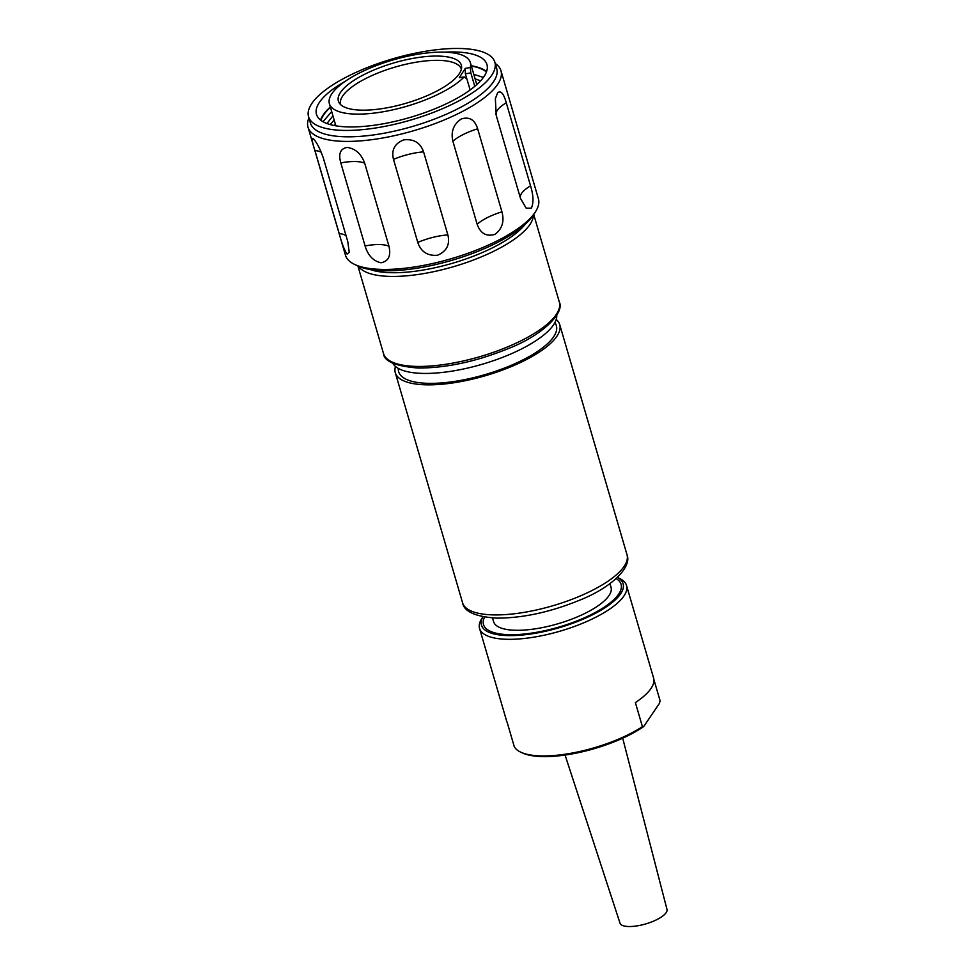 <?xml version="1.0" encoding="UTF-8"?>
<svg xmlns="http://www.w3.org/2000/svg" width="975" height="975" viewBox="0 0 975 975"><rect width="100%" height="100%" fill="white"/><g stroke="black" fill="none" stroke-linecap="round" stroke-linejoin="round"><path stroke-width="1.46" d="M622.696 738.197L666.985 909.407A24.472 8.044 163.7 0 1 637.236 925.86A24.472 8.044 163.7 0 1 620.003 923.142L565.061 755.052M617.394 577.444L619.478 578.431A76.562 25.179 163.7 0 1 626.535 585.5A76.562 25.179 163.7 0 1 532.399 637.394A76.562 25.179 163.7 0 1 479.566 628.473A76.562 25.179 163.7 0 1 481.699 618.711L482.93 616.773A73.771 24.265 -16.3 0 0 532.411 633.75A73.771 24.265 -16.3 0 0 605.828 607.193A73.771 24.265 -16.3 0 0 617.37 577.468M479.566 628.473L506.622 721.013A76.562 25.179 -16.3 0 0 507.207 722.463L514.239 746.557A76.562 25.179 -16.3 0 0 520.723 752.164A76.562 25.179 -16.3 0 0 566.499 754.016A76.562 25.179 -16.3 0 0 642.415 726.643L635.371 702.561A76.562 25.179 -16.3 0 0 653.591 678.027L626.535 585.5M653.896 679.575L660.063 700.659L659.502 703.28L643.707 726.546L642.415 726.643M520.723 752.164L522.308 752.907A75.172 24.716 -16.3 0 0 567.243 754.723A75.172 24.716 -16.3 0 0 643.707 726.546M609.96 583.598L611.033 587.291A61.181 20.122 163.7 0 1 536.737 628.607A61.181 20.122 163.7 0 1 493.582 621.636L492.509 617.943M370.256 269.551A88.798 29.201 -16.3 0 0 480.114 253.5A88.798 29.201 -16.3 0 0 525.245 224.238M533.398 215.061A91.601 30.127 163.7 0 1 481.979 256.608A91.601 30.127 163.7 0 1 358.447 266.224M392.767 363.224A85.654 28.165 -16.3 0 0 508.682 354.888A85.654 28.165 -16.3 0 0 556.749 315.266M395.484 366.466A85.654 28.165 -16.3 0 0 395.302 372.718A85.654 28.165 -16.3 0 0 512.021 366.295A85.654 28.165 -16.3 0 0 559.723 324.638A85.654 28.165 -16.3 0 0 556.213 319.471M381.176 112.101A73.418 24.143 -16.3 0 0 464.21 76.915L459.262 77.72L465.319 68.335L470.267 67.531A73.418 24.143 -16.3 0 0 470.328 62.51A73.418 24.143 -16.3 0 0 418.543 54.137A73.418 24.143 -16.3 0 0 329.392 103.716A73.418 24.143 -16.3 0 0 381.176 112.101M470.267 67.531L470.84 72.906L474.776 86.373M470.133 89.98L466.915 78.975L464.21 76.915M461.358 69.225A62.936 20.694 -16.3 0 0 416.995 62.071A62.936 20.694 -16.3 0 0 342.444 96.379A62.936 20.694 -16.3 0 0 340.555 104.544M340.287 92.747A64.058 21.06 163.7 0 1 408.013 59.353A64.058 21.06 163.7 0 1 461.626 67.104A64.058 21.06 163.7 0 1 459.432 73.491A64.058 21.06 163.7 0 1 397.459 105.568A64.058 21.06 163.7 0 1 339.202 102.899A64.058 21.06 163.7 0 1 340.287 92.747M477.153 224.262C480.456 233.488 486.391 236.864 494.947 234.378C502.174 228.942 504.514 221.423 501.942 211.819L477.665 128.785C474.752 119.657 469.268 116.403 461.199 119.011C453.485 124.325 450.706 131.735 452.875 141.229L477.153 224.262A34.966 11.493 -16.3 0 1 487.537 217.522A34.966 11.493 -16.3 0 1 501.942 211.819M520.516 198.437L526.195 208.211L531.375 208.15C533.739 202.763 533.471 195.317 530.546 185.811L506.269 102.777C503.709 93.563 500.833 90.224 497.64 92.771L495.361 98.707L496.238 115.403L520.516 198.437M313.341 138.743C311.439 137.463 311.963 141.375 314.913 150.503L339.19 233.537C341.725 243.141 344.346 250.002 347.076 254.109L349.257 252.33L347.758 241.52L323.481 158.498C320.275 149.138 316.899 142.545 313.341 138.743L313.219 138.633M365.089 245.944C367.965 255.474 373.279 261.081 381.042 262.787C388.501 261.276 391.146 255.767 388.976 246.248L364.699 163.227C361.384 154.001 355.595 148.736 347.307 147.42C340.372 148.541 338.215 153.709 340.811 162.923L365.089 245.944A34.966 11.493 -16.3 0 1 379.19 244.542A34.966 11.493 -16.3 0 1 388.976 246.248M417.775 242.409C420.956 251.782 427.538 256.072 437.519 255.243C446.696 251.294 450.145 244.506 447.866 234.902L423.589 151.881C420.396 142.752 413.79 138.743 403.784 139.876C394.631 143.52 391.207 150.028 393.498 159.376L417.775 242.409A34.966 11.493 -16.3 0 1 432.912 237.376A34.966 11.493 -16.3 0 1 447.866 234.902M399.336 123.155A97.049 31.919 163.7 0 1 308.563 116.695A97.049 31.919 163.7 0 1 404.089 55.746A97.049 31.919 163.7 0 1 494.861 62.217A97.049 31.919 163.7 0 1 399.336 123.155M494.861 62.217L496.726 68.579A97.049 31.919 163.7 0 1 401.2 129.529A97.049 31.919 163.7 0 1 310.428 123.057L308.563 116.695M495.227 63.46A100.51 33.053 163.7 0 1 500.967 70.748A100.51 33.053 163.7 0 1 402.029 133.868A100.51 33.053 163.7 0 1 308.015 127.164A100.51 33.053 163.7 0 1 308.929 117.951M500.967 70.748L538.407 198.778A100.51 33.053 163.7 0 1 535.592 211.587A100.51 33.053 163.7 0 1 439.469 261.897A100.51 33.053 163.7 0 1 354.729 264.481A100.51 33.053 163.7 0 1 345.455 255.194L308.015 127.164M559.321 302.055C564.817 312.146 543.733 334.852 508.255 348.611C476.251 361.591 446.184 368.062 418.08 368.038C395.497 366.186 383.967 361.335 383.48 353.462A91.601 30.127 -16.3 0 0 508.292 346.612A91.601 30.127 -16.3 0 0 559.321 302.055L533.727 214.549A97.719 32.138 163.7 0 1 440.273 263.457A97.719 32.138 163.7 0 1 357.898 265.968L354.729 264.481M471.278 65.752A88.798 29.201 163.7 0 1 486.586 71.516M444.697 52.15A88.798 29.201 163.7 0 1 486.939 64.533A88.798 29.201 163.7 0 1 399.531 120.291A88.798 29.201 163.7 0 1 316.485 114.38A88.798 29.201 163.7 0 1 345.406 81.193M473.789 74.368L483.405 77.427M471.364 66.068A88.238 29.018 163.7 0 1 486.428 71.979M334.035 125.495L335.4 124.288M330.135 124.568L334.157 120.01M476.336 83.058L477.945 83.545M326.954 123.532L332.926 115.793M475.105 78.841L480.602 80.84M322.981 121.704L331.695 111.613M320.933 120.376A88.238 29.018 163.7 0 1 330.428 107.287M320.543 120.071A88.798 29.201 163.7 0 1 330.342 106.97M466.867 78.938L465.355 73.795L465.319 68.335M470.84 72.906L465.355 73.795M616.151 578.602A71.675 23.571 163.7 0 1 604.147 607.218A71.675 23.571 163.7 0 1 534.068 632.738A71.675 23.571 163.7 0 1 484.587 617.065M398.324 368.416A82.156 27.02 -16.3 0 0 510.607 365.576A82.156 27.02 -16.3 0 0 554.872 322.64M626.998 554.702C632.239 567.109 611.398 587.754 579.211 600.368C550.01 612.239 522.49 618.15 496.653 618.126C475.434 616.736 464.076 611.617 462.577 602.782A85.654 28.165 -16.3 0 0 579.296 596.371A85.654 28.165 -16.3 0 0 626.998 554.702L559.723 324.638M477.665 128.785A34.966 11.493 -16.3 0 0 463.259 134.501A34.966 11.493 -16.3 0 0 452.875 141.229M530.546 185.811A34.966 11.493 -16.3 0 0 522.198 192.562A34.966 11.493 -16.3 0 0 520.345 197.84M506.269 102.777A34.966 11.493 -16.3 0 0 497.908 109.541A34.966 11.493 -16.3 0 0 496.056 114.733M346.04 235.645A34.966 11.493 -16.3 0 0 339.19 233.537M321.287 152.319A34.966 11.493 -16.3 0 0 314.913 150.503M364.699 163.227A34.966 11.493 -16.3 0 0 354.9 161.521A34.966 11.493 -16.3 0 0 340.811 162.923M423.589 151.881A34.966 11.493 -16.3 0 0 408.635 154.355A34.966 11.493 -16.3 0 0 393.498 159.376M470.328 62.51L476.787 84.618M533.727 214.549L535.592 211.587M329.392 103.716L335.851 125.824M462.577 602.782L395.302 372.718M383.48 353.462L357.898 265.968"/></g></svg>

